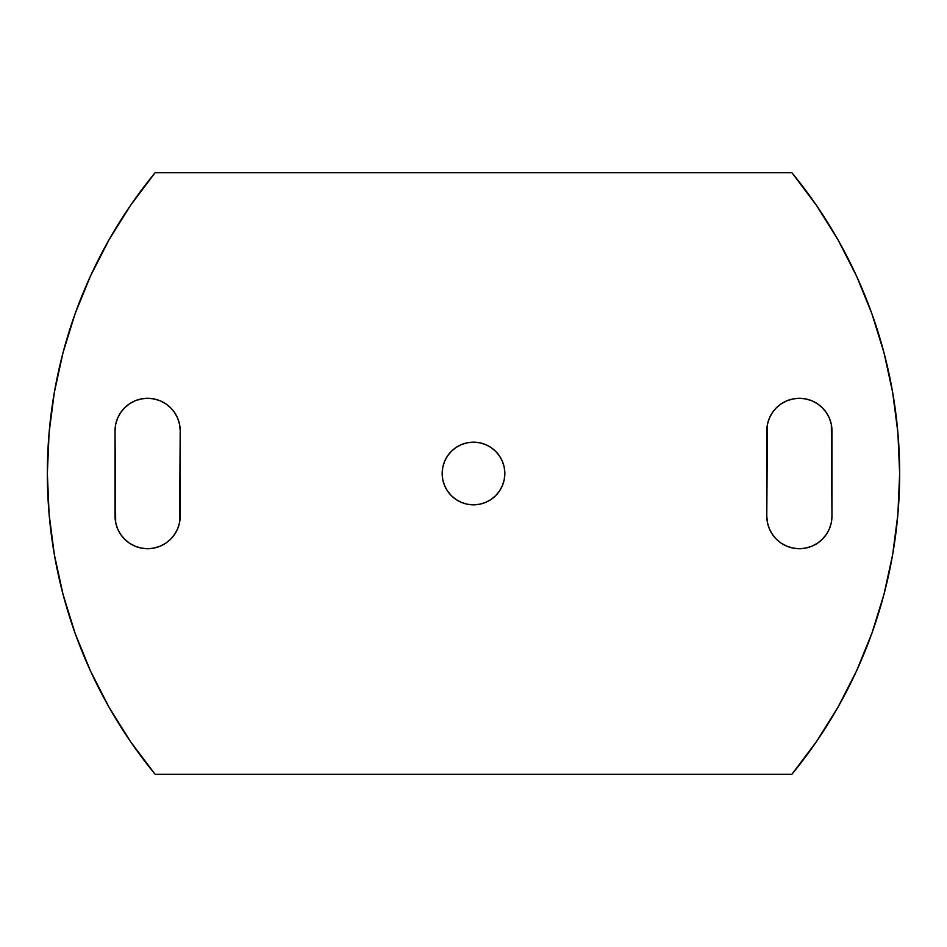 <?xml version="1.0" encoding="UTF-8"?>
<svg xmlns="http://www.w3.org/2000/svg" width="947" height="947" viewBox="0 0 947 947"><rect width="100%" height="100%" fill="white"/><g stroke="black" fill="none" stroke-linecap="round" stroke-linejoin="round"><path stroke-width="1.42" d="M822.422 539.163L826.471 534.215L829.489 528.592L831.336 522.472L831.963 516.115A32.589 32.589 0 0 1 799.375 548.704L805.731 548.076L811.851 546.218L817.486 543.211L822.422 539.163L826.471 534.215L829.489 528.592L831.336 522.472L831.963 516.115L831.336 424.528L829.489 418.408L826.471 412.785L822.422 407.837L817.486 403.789L811.851 400.782L805.731 398.924L799.375 398.296L793.018 398.924L786.91 400.782L781.275 403.789L776.339 407.837L772.279 412.785L769.272 418.408L767.413 424.528L766.786 516.115L767.413 522.472L769.272 528.592L772.279 534.215L776.339 539.163L781.275 543.211L786.91 546.218L793.018 548.076L799.375 548.704L805.731 548.076M174.721 534.215L177.728 528.592L179.587 522.472L180.214 516.115A32.589 32.589 0 0 1 147.625 548.704L153.982 548.076L160.09 546.218L165.725 543.211L170.661 539.163L174.721 534.215L177.728 528.592L179.587 522.472L180.214 430.885L179.587 424.528L177.728 418.408L174.721 412.785L170.661 407.837L165.725 403.789L160.09 400.782L153.982 398.924L147.625 398.296L141.269 398.924L135.149 400.782L129.514 403.789L124.578 407.837L120.529 412.785L117.511 418.408L115.664 424.528L115.037 430.885L115.664 522.472L117.511 528.592L120.529 534.215L124.578 539.163L129.514 543.211L135.149 546.218L141.269 548.076L147.625 548.704L153.982 548.076L160.09 546.218M451.34 495.66L456.087 499.554L461.509 502.455L467.392 504.23L473.5 504.834A31.334 31.334 0 0 1 442.166 473.5A31.334 31.334 0 0 1 473.5 442.166L467.392 442.77L461.509 444.545L456.087 447.446L451.34 451.34L447.446 456.087L444.545 461.509L442.77 467.392L442.166 473.5L442.77 479.608L444.545 485.491L447.446 490.913L451.34 495.66L456.087 499.554L461.509 502.455L467.392 504.23L473.5 504.834L479.608 504.23L485.491 502.455L490.913 499.554L495.66 495.66L499.554 490.913L502.455 485.491L504.23 479.608L504.834 473.5L504.23 467.392L502.455 461.509L499.554 456.087L495.66 451.34L490.913 447.446L485.491 444.545L479.608 442.77L473.5 442.166L467.392 442.77L461.509 444.545M837.953 239.757L856.514 276.015L871.891 313.729L883.965 352.627L892.654 392.413L897.898 432.803L899.65 473.5L897.898 514.197L892.654 554.587L883.965 594.373L871.891 633.271L856.514 670.985L837.953 707.243L816.35 741.773L791.858 774.315L155.142 774.315A473.63 473.63 0 0 1 155.142 172.685L791.858 172.685A473.63 473.63 0 0 1 791.858 774.315L155.142 774.315L130.65 741.773L109.047 707.243L90.486 670.985L75.109 633.271L63.035 594.373L54.346 554.587L49.102 514.197L47.35 473.5L49.102 432.803L54.346 392.413L63.035 352.627L75.109 313.729L90.486 276.015L109.047 239.757L130.65 205.227L155.142 172.685L791.858 172.685L816.35 205.227L837.953 239.757L856.514 276.015L871.891 313.729L883.965 352.627L892.654 392.413M109.047 707.243L90.486 670.985L75.109 633.271L63.035 594.373L54.346 554.587M49.102 514.197L47.35 473.5L49.102 432.803L54.346 392.413M63.035 352.627L75.109 313.729L90.486 276.015L109.047 239.757M897.898 432.803L899.65 473.5L897.898 514.197L892.654 554.587M883.965 594.373L871.891 633.271L856.514 670.985L837.953 707.243M786.91 546.218L793.018 548.076L799.375 548.704A32.589 32.589 0 0 1 766.786 516.115L767.413 522.472M811.851 546.218L817.486 543.211M772.279 412.785L769.272 418.408L767.413 424.528L766.786 430.885A32.589 32.589 0 0 1 799.375 398.296A32.589 32.589 0 0 1 831.963 430.885L831.336 424.528M805.731 398.924L799.375 398.296L793.018 398.924L786.91 400.782M781.275 403.789L776.339 407.837M141.269 548.076L147.625 548.704A32.589 32.589 0 0 1 115.037 516.115L115.664 522.472M165.725 543.211L170.661 539.163M124.578 407.837L120.529 412.785L117.511 418.408L115.664 424.528L115.037 430.885A32.589 32.589 0 0 1 147.625 398.296A32.589 32.589 0 0 1 180.214 430.885L179.587 424.528M160.09 400.782L153.982 398.924L147.625 398.296L141.269 398.924M135.149 400.782L129.514 403.789M447.446 456.087L444.545 461.509M444.545 485.491L447.446 490.913M495.66 451.34L490.913 447.446L485.491 444.545L479.608 442.77L473.5 442.166A31.334 31.334 0 0 1 504.834 473.5A31.334 31.334 0 0 1 473.5 504.834L479.608 504.23L485.491 502.455M499.554 490.913L502.455 485.491M502.455 461.509L499.554 456.087M180.214 430.885L180.214 516.115M115.037 516.115L115.037 430.885M831.963 430.885L831.963 516.115M766.786 516.115L766.786 430.885"/></g></svg>
